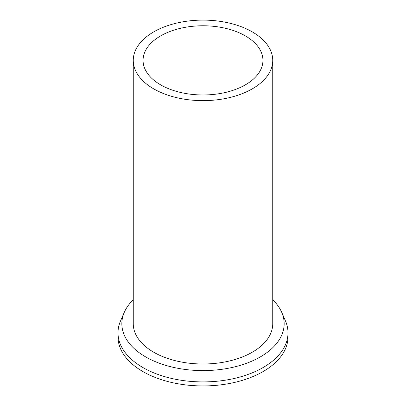 <?xml version="1.0" encoding="UTF-8"?>
<svg xmlns="http://www.w3.org/2000/svg" width="406" height="406" viewBox="0 0 406 406"><rect width="100%" height="100%" fill="white"/><g stroke="black" fill="none" stroke-linecap="round" stroke-linejoin="round"><path stroke-width="0.61" d="M153.686 31.901A69.741 40.265 180 0 1 229.689 23.172A69.741 40.265 180 0 1 272.741 60.372A69.741 40.265 180 0 1 252.314 88.843A69.741 40.265 180 0 1 176.311 97.572A69.741 40.265 180 0 1 133.259 60.372A69.741 40.265 180 0 1 153.686 31.901M160.619 35.906A59.936 34.601 0 0 0 143.064 60.372A59.936 34.601 0 0 0 180.066 92.34A59.936 34.601 0 0 0 245.381 84.839A59.936 34.601 0 0 0 262.936 60.372A59.936 34.601 0 0 0 225.934 28.405A59.936 34.601 0 0 0 160.619 35.906M133.259 60.372L133.259 323.734A69.741 40.265 0 0 0 176.311 360.934A69.741 40.265 0 0 0 252.314 352.205A69.741 40.265 0 0 0 272.741 323.734L272.741 60.372M272.741 299.775A81.154 46.857 180 0 1 281.713 312.326A81.154 46.857 180 0 1 260.388 356.869A81.154 46.857 180 0 1 162.979 364.497A81.154 46.857 180 0 1 124.287 312.326A81.154 46.857 180 0 1 133.259 299.775M281.713 312.326L285.438 320.887A84.996 49.07 180 0 1 287.996 332.839A84.996 49.07 180 0 1 263.103 367.537A84.996 49.07 180 0 1 170.474 378.174A84.996 49.07 180 0 1 118.004 332.839A84.996 49.07 180 0 1 120.562 320.887L124.287 312.326M118.004 332.839L118.004 336.863A84.996 49.07 0 0 0 170.474 382.203A84.996 49.07 0 0 0 263.103 371.561A84.996 49.07 0 0 0 287.996 336.863L287.996 332.839"/></g></svg>
